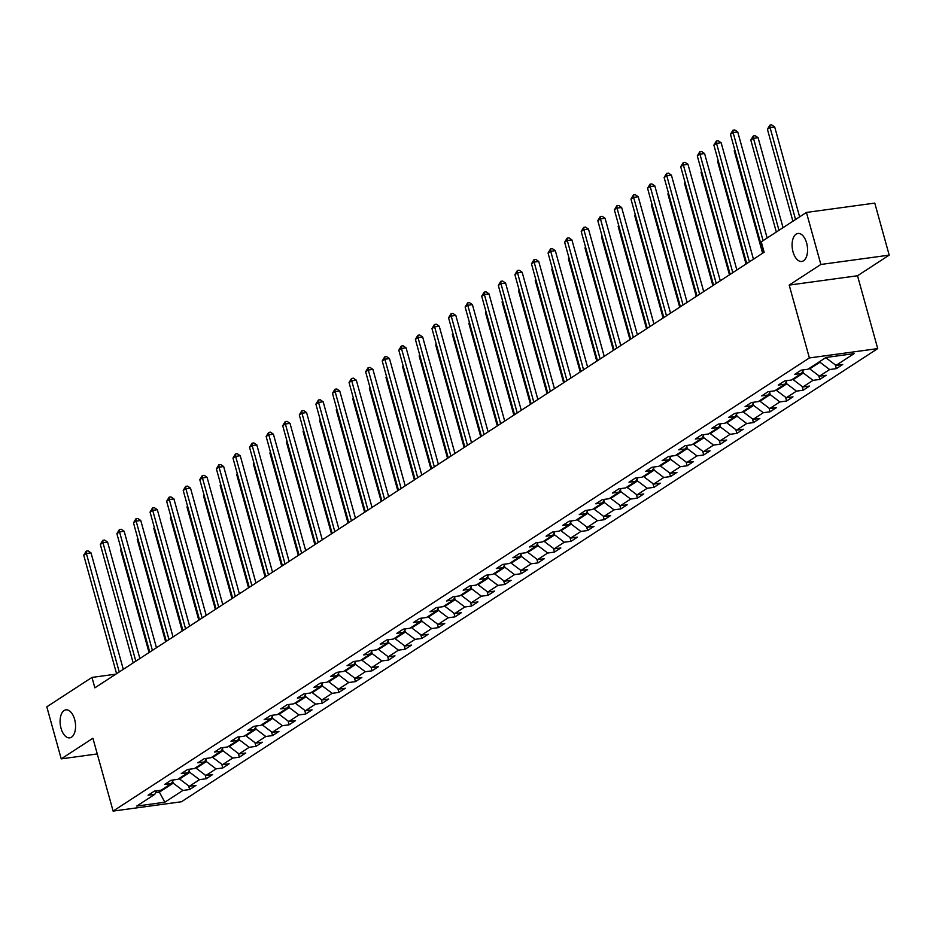 <?xml version="1.0" encoding="UTF-8"?>
<svg xmlns="http://www.w3.org/2000/svg" width="936" height="936" viewBox="0 0 936 936"><rect width="100%" height="100%" fill="white"/><g stroke="black" fill="none" stroke-linecap="round" stroke-linejoin="round"><path stroke-width="1.4" d="M793.026 251.878A14.134 7.57 82.2 0 1 797.917 233.45A14.134 7.57 82.2 0 1 806.633 243.021A14.134 7.57 82.2 0 1 801.742 261.448A14.134 7.57 82.2 0 1 793.026 251.878M61.027 728.278A14.134 7.57 82.2 0 1 65.918 709.851A14.134 7.57 82.2 0 1 74.634 719.421A14.134 7.57 82.2 0 1 69.744 737.849A14.134 7.57 82.2 0 1 61.027 728.278M889.2 255.13L820.86 264.467L789.188 285.082L857.516 275.757L889.2 255.13L874.774 203.1L806.434 212.437L761.249 241.839L764.139 252.24L94.864 687.831L91.974 677.418L46.8 706.82L61.226 758.862L97.262 753.936M857.516 275.757L877.722 348.601L181.455 801.754L113.116 811.091L809.383 357.938L877.722 348.601M164.83 802.222L182.894 790.464L189.634 789.539L196.022 785.386L189.271 786.31L199.485 779.665L206.224 778.752L212.601 774.598L205.861 775.523L216.064 768.877L222.803 767.953L229.18 763.799L222.44 764.724L232.643 758.078L239.382 757.165L245.77 753.012L239.019 753.936L249.233 747.291L255.973 746.366L262.349 742.225L255.61 743.137L265.812 736.503L272.551 735.579L278.928 731.425L272.189 732.35L282.391 725.704L289.142 724.78L295.519 720.638L288.768 721.551L298.982 714.917L305.721 713.992L312.097 709.839L305.358 710.763L315.561 704.118L322.3 703.205L328.676 699.052L321.937 699.964L332.14 693.33L338.89 692.406L345.267 688.252L338.528 689.177L348.73 682.531L355.469 681.619L361.846 677.465L355.107 678.389L365.309 671.744L372.048 670.819L378.425 666.666L371.686 667.59L381.888 660.945L388.639 660.032L395.015 655.879L388.276 656.803L398.479 650.157L405.218 649.233L411.594 645.079L404.855 646.004L415.057 639.358L421.797 638.446L428.185 634.292L421.434 635.216L431.648 628.571L438.387 627.647L444.764 623.505L438.025 624.417L448.227 617.783L454.966 616.859L461.343 612.706L454.603 613.63L464.806 606.984L471.545 606.06L477.933 601.918L471.182 602.831L481.396 596.197L488.136 595.273L494.512 591.119L487.773 592.043L497.975 585.398L504.715 584.485L511.091 580.332L504.352 581.244L514.554 574.61L521.293 573.686L527.682 569.533L520.931 570.457L531.145 563.811L537.884 562.899L544.261 558.745L537.521 559.669L547.724 553.024L554.463 552.1L560.84 547.946L554.1 548.87L564.303 542.225L571.054 541.312L577.43 537.159L570.679 538.083L580.893 531.437L587.632 530.513L594.009 526.36L587.27 527.284L597.472 520.65L604.211 519.726L610.588 515.572L603.849 516.496L614.051 509.851L620.802 508.927L627.178 504.785L620.439 505.697L630.642 499.063L637.381 498.139L643.757 493.986L637.018 494.91L647.221 488.264L653.96 487.34L660.336 483.198L653.597 484.111L663.799 477.477L670.55 476.553L676.927 472.399L670.188 473.323L680.39 466.678L687.129 465.765L693.506 461.612L686.767 462.524L696.969 455.89L703.708 454.966L710.096 450.813L703.345 451.737L713.56 445.091L720.299 444.179L726.675 440.025L719.936 440.95L730.138 434.304L736.878 433.38L743.254 429.226L736.515 430.15L746.717 423.505L753.457 422.592L759.845 418.439L753.094 419.363L763.308 412.717L770.047 411.793L776.424 407.64L769.684 408.564L779.887 401.93L786.626 401.006L793.003 396.852L786.263 397.777L796.466 391.131L803.217 390.207L809.593 386.065L802.842 386.977L813.056 380.344L819.796 379.419L826.172 375.266L819.433 376.19L829.635 369.545L836.375 368.62L842.751 364.478L836.012 365.391L854.088 353.632L826.008 357.47L807.943 369.229L801.193 370.153L794.816 374.306L801.567 373.382L791.353 380.028L784.614 380.94L778.237 385.094L784.976 384.17L774.774 390.815L768.035 391.739L761.658 395.893L768.397 394.969L758.195 401.614L751.444 402.527L745.068 406.68L751.807 405.756L741.605 412.402L734.865 413.326L728.489 417.468L735.228 416.555L725.026 423.189L718.286 424.113L711.91 428.267L718.649 427.342L708.447 433.988L701.696 434.912L695.319 439.054L702.058 438.142L691.856 444.775L685.117 445.7L678.74 449.853L685.48 448.929L675.277 455.575L668.538 456.487L662.15 460.641L668.901 459.728L658.687 466.362L651.947 467.286L645.571 471.44L652.31 470.515L642.108 477.161L635.368 478.074L628.992 482.227L635.731 481.303L625.529 487.948L618.79 488.873L612.401 493.026L619.152 492.102L608.938 498.748L602.199 499.66L595.822 503.814L602.562 502.889L592.359 509.535L585.62 510.459L579.244 514.613L585.983 513.688L575.78 520.322L569.041 521.247L562.653 525.4L569.404 524.476L559.19 531.121L552.451 532.046L546.074 536.188L552.813 535.275L542.611 541.909L535.872 542.833L529.495 546.987L536.234 546.062L526.032 552.708L519.281 553.632L512.905 557.774L519.644 556.861L509.441 563.495L502.702 564.42L496.326 568.573L503.065 567.649L492.862 574.294L486.123 575.207L479.747 579.361L486.486 578.448L476.284 585.082L469.533 586.006L463.156 590.16L469.895 589.235L459.693 595.881L452.954 596.794L446.577 600.947L453.316 600.023L443.114 606.668L436.375 607.593L429.998 611.746L436.738 610.822L426.535 617.467L419.784 618.38L413.408 622.534L420.147 621.609L409.945 628.255L403.205 629.179L396.829 633.333L403.568 632.408L393.366 639.042L386.626 639.967L380.238 644.12L386.989 643.196L376.775 649.841L370.036 650.766L363.659 654.907L370.399 653.995L360.196 660.629L353.457 661.553L347.08 665.707L353.82 664.782L343.617 671.428L336.878 672.352L330.49 676.494L337.241 675.581L327.027 682.215L320.287 683.14L313.911 687.293L320.65 686.369L310.448 693.014L303.709 693.927L297.332 698.08L304.071 697.168L293.869 703.802L287.118 704.726L280.741 708.88L287.492 707.955L277.278 714.601L270.539 715.513L264.163 719.667L270.902 718.743L260.699 725.388L253.96 726.313L247.584 730.466L254.323 729.542L244.12 736.187L237.37 737.1L230.993 741.253L237.732 740.329L227.53 746.975L220.791 747.899L214.414 752.053L221.153 751.128L210.951 757.762L204.212 758.687L197.835 762.84L204.574 761.916L194.372 768.561L187.621 769.486L181.245 773.627L187.984 772.715L177.781 779.349L171.042 780.273L164.666 784.427L171.405 783.502L161.203 790.148L154.463 791.072L148.087 795.214L154.826 794.301L136.75 806.06L164.83 802.222L159.377 792.137L173.195 783.151L172.657 781.197M819.749 361.542L819.936 362.232L809.734 368.866L809.546 368.187M803.486 369.837L801.567 373.382M829.635 369.545L819.936 362.232M819.433 376.19L809.734 368.866M802.819 371.077L803.357 373.019L793.155 379.665L792.956 378.975M786.907 380.636L784.976 384.17M813.056 380.344L803.357 373.019M802.842 386.977L793.155 379.665M786.228 381.865L786.778 383.818L776.564 390.452L776.377 389.774M770.328 391.423L768.397 394.969M796.466 391.131L786.778 383.818M786.263 397.777L776.564 390.452M769.649 392.664L770.188 394.606L759.985 401.251L759.798 400.561M753.737 402.211L751.807 405.756M779.887 401.93L770.188 394.606M769.684 408.564L759.985 401.251M753.07 403.451L753.609 405.405L743.406 412.039L743.207 411.36M737.158 413.01L735.228 416.555M763.308 412.717L753.609 405.405M753.094 419.363L743.406 412.039M736.48 414.25L737.018 416.192L726.816 422.838L726.628 422.148M720.58 423.797L718.649 427.342M746.717 423.505L737.018 416.192M736.515 430.15L726.816 422.838M719.901 425.038L720.439 426.991L710.237 433.625L710.05 432.947M703.989 434.596L702.058 438.142M730.138 434.304L720.439 426.991M719.936 440.95L710.237 433.625M703.322 435.837L703.86 437.779L693.658 444.425L693.459 443.734M687.41 445.384L685.48 448.929M713.56 445.091L703.86 437.779M703.345 451.737L693.658 444.425M686.731 446.624L687.27 448.566L677.067 455.212L676.88 454.533M670.819 456.183L668.901 459.728M696.969 455.89L687.27 448.566M686.767 462.524L677.067 455.212M670.153 457.423L670.691 459.365L660.488 466.011L660.301 465.321M654.241 466.97L652.31 470.515M680.39 466.678L670.691 459.365M670.188 473.323L660.488 466.011M653.574 468.211L654.112 470.153L643.898 476.798L643.711 476.108M637.662 477.769L635.731 481.303M663.799 477.477L654.112 470.153M653.597 484.111L643.898 476.798M636.983 478.998L637.521 480.952L627.319 487.586L627.132 486.907M621.071 488.557L619.152 492.102M647.221 488.264L637.521 480.952M637.018 494.91L627.319 487.586M620.404 489.797L620.942 491.739L610.74 498.385L610.553 497.695M604.492 499.356L602.562 502.889M630.642 499.063L620.942 491.739M620.439 505.697L610.74 498.385M603.814 500.584L604.363 502.538L594.149 509.172L593.962 508.494M587.913 510.143L585.983 513.688M614.051 509.851L604.363 502.538M603.849 516.496L594.149 509.172M587.235 511.384L587.773 513.326L577.57 519.971L577.383 519.281M571.323 520.931L569.404 524.476M597.472 520.65L587.773 513.326M587.27 527.284L577.57 519.971M570.656 522.171L571.194 524.125L560.992 530.759L560.793 530.08M554.744 531.73L552.813 535.275M580.893 531.437L571.194 524.125M570.679 538.083L560.992 530.759M554.065 532.97L554.615 534.912L544.401 541.558L544.214 540.868M538.165 542.517L536.234 546.062M564.303 542.225L554.615 534.912M554.1 548.87L544.401 541.558M537.486 543.757L538.024 545.711L527.822 552.345L527.635 551.667M521.574 553.316L519.644 556.861M547.724 553.024L538.024 545.711M537.521 559.669L527.822 552.345M520.907 554.557L521.446 556.499L511.243 563.144L511.044 562.454M504.995 564.104L503.065 567.649M531.145 563.811L521.446 556.499M520.931 570.457L511.243 563.144M504.317 565.344L504.867 567.286L494.653 573.932L494.465 573.253M488.416 574.903L486.486 578.448M514.554 574.61L504.867 567.286M504.352 581.244L494.653 573.932M487.738 576.143L488.276 578.085L478.074 584.731L477.886 584.041M471.826 585.69L469.895 589.235M497.975 585.398L488.276 578.085M487.773 592.043L478.074 584.731M471.159 586.93L471.697 588.873L461.495 595.518L461.296 594.828M455.247 596.489L453.316 600.023M481.396 596.197L471.697 588.873M471.182 602.831L461.495 595.518M454.568 597.718L455.107 599.672L444.904 606.306L444.717 605.627M438.656 607.277L436.738 610.822M464.806 606.984L455.107 599.672M454.603 613.63L444.904 606.306M437.99 608.517L438.528 610.459L428.325 617.105L428.138 616.414M422.077 618.076L420.147 621.609M448.227 617.783L438.528 610.459M438.025 624.417L428.325 617.105M421.411 619.304L421.949 621.258L411.746 627.892L411.547 627.214M405.499 628.863L403.568 632.408M431.648 628.571L421.949 621.258M421.434 635.216L411.746 627.892M404.82 630.103L405.358 632.046L395.156 638.691L394.969 638.001M388.908 639.651L386.989 643.196M415.057 639.358L405.358 632.046M404.855 646.004L395.156 638.691M388.241 640.891L388.779 642.845L378.577 649.479L378.39 648.8M372.329 650.45L370.399 653.995M398.479 650.157L388.779 642.845M388.276 656.803L378.577 649.479M371.662 651.69L372.2 653.632L361.986 660.278L361.799 659.587M355.75 661.237L353.82 664.782M381.888 660.945L372.2 653.632M371.686 667.59L361.986 660.278M355.072 662.477L355.61 664.431L345.407 671.065L345.22 670.387M339.16 672.036L337.241 675.581M365.309 671.744L355.61 664.431M355.107 678.389L345.407 671.065M338.493 673.277L339.031 675.219L328.829 681.864L328.641 681.174M322.581 682.824L320.65 686.369M348.73 682.531L339.031 675.219M338.528 689.177L328.829 681.864M321.902 684.064L322.452 686.006L312.238 692.652L312.051 691.973M306.002 693.623L304.071 697.168M332.14 693.33L322.452 686.006M321.937 699.964L312.238 692.652M305.323 694.851L305.861 696.805L295.659 703.451L295.472 702.76M289.411 704.41L287.492 707.955M315.561 704.118L305.861 696.805M305.358 710.763L295.659 703.451M288.744 705.65L289.282 707.593L279.08 714.238L278.881 713.548M272.832 715.209L270.902 718.743M298.982 714.917L289.282 707.593M288.768 721.551L279.08 714.238M272.154 716.438L272.704 718.392L262.489 725.026L262.302 724.347M256.253 725.997L254.323 729.542M282.391 725.704L272.704 718.392M272.189 732.35L262.489 725.026M255.575 727.237L256.113 729.179L245.911 735.825L245.723 735.134M239.663 736.796L237.732 740.329M265.812 736.503L256.113 729.179M255.61 743.137L245.911 735.825M238.996 738.024L239.534 739.978L229.332 746.612L229.133 745.933M223.084 747.583L221.153 751.128M249.233 747.291L239.534 739.978M239.019 753.936L229.332 746.612M222.405 748.823L222.944 750.766L212.741 757.411L212.554 756.721M206.505 758.371L204.574 761.916M232.643 758.078L222.944 750.766M222.44 764.724L212.741 757.411M205.826 759.611L206.365 761.565L196.162 768.199L195.975 767.52M189.914 769.17L187.984 772.715M216.064 768.877L206.365 761.565M205.861 775.523L196.162 768.199M189.248 770.41L189.786 772.352L179.583 778.998L179.384 778.307M173.335 779.957L171.405 783.502M199.485 779.665L189.786 772.352M189.271 786.31L179.583 778.998M158.909 790.464L159.377 792.137L155.727 792.64M156.745 790.756L154.826 794.301M182.894 790.464L173.195 783.151M820.86 264.467L806.434 212.437M789.188 285.082L809.383 357.938M113.116 811.091L92.91 738.247L61.226 758.862M115.865 674.154L91.974 677.418M826.137 357.447L826.312 358.079L827.588 357.26M836.012 365.391L826.312 358.079M189.634 789.539L188.604 785.807M206.224 778.752L205.183 775.008M222.803 767.953L221.774 764.221M239.382 757.165L238.352 753.422M255.973 746.366L254.931 742.634M272.551 735.579L271.522 731.835M289.142 724.78L288.101 721.048M305.721 713.992L304.68 710.248M322.3 703.205L321.27 699.461M338.89 692.406L337.849 688.674M355.469 681.619L354.428 677.875M372.048 670.819L371.019 667.087M388.639 660.032L387.598 656.288M405.218 649.233L404.176 645.501M421.797 638.446L420.767 634.702M438.387 627.647L437.346 623.914M454.966 616.859L453.925 613.115M471.545 606.06L470.515 602.328M488.136 595.273L487.094 591.529M504.715 584.485L503.685 580.741M521.293 573.686L520.264 569.954M537.884 562.899L536.843 559.155M554.463 552.1L553.433 548.367M571.054 541.312L570.012 537.568M587.632 530.513L586.591 526.781M604.211 519.726L603.182 515.982M620.802 508.927L619.761 505.194M637.381 498.139L636.34 494.395M653.96 487.34L652.93 483.608M670.55 476.553L669.509 472.809M687.129 465.765L686.088 462.021M703.708 454.966L702.679 451.234M720.299 444.179L719.257 440.435M736.878 433.38L735.836 429.647M753.457 422.592L752.427 418.848M770.047 411.793L769.006 408.061M786.626 401.006L785.596 397.262M803.217 390.207L802.175 386.474M819.796 379.419L818.754 375.675M836.375 368.62L835.345 364.888M123.295 669.322L91.003 552.872L86.381 553.504L119.235 671.966M83.725 555.223L86.217 551.117L86.381 553.504L83.725 555.223L116.579 673.698M86.217 551.117L88.066 550.871L91.003 552.872M121.352 549.736L120.662 550.181L149.058 652.556M120.662 550.181L121.153 549.011M139.873 658.534L107.581 542.073L102.96 542.704L135.814 661.179M100.304 544.436L102.796 540.329L102.96 542.704L100.304 544.436L133.158 662.899M102.796 540.329L104.645 540.072L107.581 542.073M156.464 647.735L124.16 531.285L119.551 531.917L152.404 650.38M116.883 533.649L119.387 529.542L119.551 531.917L116.883 533.649L149.748 652.111M119.387 529.542L121.235 529.285L124.16 531.285M137.931 538.937L137.241 539.393L165.637 641.768M137.241 539.393L137.732 538.223M154.522 528.15L153.832 528.594L182.216 630.969M153.832 528.594L154.323 527.424M173.043 636.948L140.751 520.486L136.129 521.118L168.983 639.592M133.474 522.85L135.966 518.743L136.129 521.118L133.474 522.85L166.327 641.324M135.966 518.743L137.814 518.497L140.751 520.486M189.622 626.149L157.33 509.699L152.708 510.331L185.562 628.793M150.052 512.062L152.545 507.955L152.708 510.331L150.052 512.062L182.906 630.525M152.545 507.955L154.393 507.698L157.33 509.699M206.212 615.361L173.909 498.9L169.299 499.531L202.153 618.006M166.643 501.263L169.135 497.156L169.299 499.531L166.643 501.263L199.497 619.737M169.135 497.156L170.984 496.911L173.909 498.9M171.101 517.351L170.41 517.807L198.806 620.182M170.41 517.807L170.902 516.637M187.68 506.563L186.989 507.008L215.385 609.394M186.989 507.008L187.481 505.849M204.27 495.776L203.58 496.22L231.964 598.595M203.58 496.22L204.071 495.05M220.849 484.977L220.159 485.421L248.555 587.808M220.159 485.421L220.65 484.263M237.428 474.189L236.738 474.634L265.134 577.009M236.738 474.634L237.229 473.464M254.019 463.39L253.328 463.835L281.713 566.221M253.328 463.835L253.82 462.676M270.598 452.603L269.907 453.047L298.303 555.422M269.907 453.047L270.399 451.877M287.176 441.804L286.498 442.26L314.882 544.635M286.498 442.26L286.978 441.09M303.767 431.016L303.077 431.461L331.473 533.836M303.077 431.461L303.568 430.291M320.346 420.217L319.656 420.673L348.052 523.048M319.656 420.673L320.147 419.503M336.925 409.43L336.246 409.874L364.63 512.249M336.246 409.874L336.726 408.704M353.515 398.631L352.825 399.087L381.221 501.462M352.825 399.087L353.317 397.917M370.094 387.843L369.404 388.288L397.8 490.675M369.404 388.288L369.895 387.13M386.685 377.056L385.995 377.5L414.379 479.875M385.995 377.5L386.474 376.33M403.264 366.257L402.574 366.701L430.969 469.088M402.574 366.701L403.065 365.543M419.843 355.469L419.152 355.914L447.548 458.289M419.152 355.914L419.644 354.744M436.433 344.67L435.743 345.127L464.127 447.502M435.743 345.127L436.235 343.957M453.012 333.883L452.322 334.327L480.718 436.702M452.322 334.327L452.813 333.157M469.591 323.084L468.901 323.54L497.297 425.915M468.901 323.54L469.392 322.37M222.791 604.574L190.499 488.112L185.878 488.744L218.731 607.207M183.222 490.476L185.714 486.369L185.878 488.744L183.222 490.476L216.076 608.938M185.714 486.369L187.563 486.112L190.499 488.112M239.37 593.775L207.078 477.313L202.457 477.945L235.31 596.419M199.801 479.677L202.293 475.57L202.457 477.945L199.801 479.677L232.654 598.151M202.293 475.57L204.142 475.324L207.078 477.313M255.961 582.988L223.657 466.526L219.047 467.158L251.901 585.62M216.391 468.889L218.884 464.782L219.047 467.158L216.391 468.889L249.245 587.352M218.884 464.782L220.732 464.525L223.657 466.526M272.54 572.188L240.248 455.738L235.626 456.358L268.48 574.833M232.97 458.09L235.462 453.983L235.626 456.358L232.97 458.09L265.824 576.564M235.462 453.983L237.311 453.738L240.248 455.738M289.119 561.401L256.827 444.939L252.205 445.571L285.059 564.045M249.549 447.303L252.053 443.196L252.205 445.571L249.549 447.303L282.403 565.765M252.053 443.196L253.89 442.939L256.827 444.939M305.709 550.602L273.406 434.152L268.796 434.784L301.649 553.246M266.14 436.504L268.632 432.397L268.796 434.784L266.14 436.504L298.993 554.978M268.632 432.397L270.481 432.151L273.406 434.152M322.288 539.815L289.996 423.353L285.375 423.985L318.228 542.459M282.719 425.716L285.211 421.61L285.375 423.985L282.719 425.716L315.572 544.179M285.211 421.61L287.059 421.352L289.996 423.353M338.879 529.015L306.575 412.565L301.954 413.197L334.819 531.66M299.298 414.929L301.801 410.822L301.954 413.197L299.298 414.929L332.151 533.391M301.801 410.822L303.638 410.565L306.575 412.565M355.458 518.228L323.166 401.766L318.544 402.398L351.398 520.872M315.888 404.13L318.38 400.023L318.544 402.398L315.888 404.13L348.742 522.604M318.38 400.023L320.229 399.777L323.166 401.766M372.037 507.429L339.745 390.979L335.123 391.611L367.977 510.073M332.467 393.342L334.959 389.236L335.123 391.611L332.467 393.342L365.321 511.805M334.959 389.236L336.808 388.978L339.745 390.979M388.627 496.642L356.323 380.18L351.714 380.812L384.567 499.286M349.046 382.543L351.55 378.436L351.714 380.812L349.046 382.543L381.9 501.017M351.55 378.436L353.399 378.191L356.323 380.18M405.206 485.854L372.914 369.392L368.293 370.024L401.146 488.487M365.637 371.756L368.129 367.649L368.293 370.024L365.637 371.756L398.49 490.218M368.129 367.649L369.977 367.392L372.914 369.392M421.785 475.055L389.493 358.605L384.871 359.225L417.725 477.699M382.216 360.957L384.708 356.85L384.871 359.225L382.216 360.957L415.069 479.431M384.708 356.85L386.556 356.604L389.493 358.605M438.376 464.268L406.072 347.806L401.462 348.438L434.316 466.9M398.795 350.169L401.298 346.063L401.462 348.438L398.795 350.169L431.66 468.632M401.298 346.063L403.147 345.805L406.072 347.806M454.954 453.469L422.662 337.019L418.041 337.65L450.895 456.113M415.385 339.37L417.877 335.263L418.041 337.65L415.385 339.37L448.239 457.844M417.877 335.263L419.726 335.018L422.662 337.019M471.533 442.681L439.241 326.219L434.62 326.851L467.474 445.325M431.964 328.583L434.456 324.476L434.62 326.851L431.964 328.583L464.818 447.045M434.456 324.476L436.305 324.219L439.241 326.219M488.124 431.882L455.82 315.432L451.21 316.064L484.064 434.526M448.555 317.784L451.047 313.689L451.21 316.064L448.555 317.784L481.408 436.258M451.047 313.689L452.895 313.431L455.82 315.432M504.703 421.095L472.411 304.633L467.789 305.265L500.643 423.739M465.133 306.996L467.626 302.89L467.789 305.265L465.133 306.996L497.987 425.459M467.626 302.89L469.474 302.632L472.411 304.633M521.282 410.296L488.99 293.846L484.368 294.477L517.222 412.94M481.712 296.209L484.216 292.102L484.368 294.477L481.712 296.209L514.566 414.671M484.216 292.102L486.053 291.845L488.99 293.846M537.872 399.508L505.569 283.046L500.959 283.678L533.812 402.152M498.303 285.41L500.795 281.303L500.959 283.678L498.303 285.41L531.157 403.884M500.795 281.303L502.644 281.057L505.569 283.046M486.182 312.296L485.491 312.741L513.876 415.116M485.491 312.741L485.983 311.571M502.761 301.497L502.07 301.954L530.466 404.329M502.07 301.954L502.562 300.784M519.34 290.71L518.649 291.154L547.045 393.529M518.649 291.154L519.141 289.996M535.93 279.911L535.24 280.367L563.624 382.742M535.24 280.367L535.731 279.197M554.451 388.709L522.159 272.259L517.538 272.891L550.391 391.353M514.882 274.622L517.374 270.516L517.538 272.891L514.882 274.622L547.735 393.085M517.374 270.516L519.223 270.258L522.159 272.259M571.03 377.922L538.738 261.46L534.117 262.092L566.982 380.566M531.461 263.823L533.965 259.717L534.117 262.092L531.461 263.823L564.314 382.297M533.965 259.717L535.801 259.471L538.738 261.46M587.621 367.134L555.317 250.672L550.707 251.304L583.561 369.767M548.051 253.036L550.543 248.929L550.707 251.304L548.051 253.036L580.905 371.498M550.543 248.929L552.392 248.672L555.317 250.672M604.2 356.335L571.908 239.885L567.286 240.505L600.14 358.979M564.63 242.237L567.122 238.13L567.286 240.505L564.63 242.237L597.484 360.711M567.122 238.13L568.971 237.884L571.908 239.885M620.79 345.548L588.487 229.086L583.877 229.718L616.73 348.18M581.209 231.449L583.713 227.343L583.877 229.718L581.209 231.449L614.063 349.912M583.713 227.343L585.55 227.085L588.487 229.086M637.369 334.749L605.077 218.299L600.456 218.93L633.309 337.393M597.8 220.65L600.292 216.544L600.456 218.93L597.8 220.65L630.653 339.125M600.292 216.544L602.14 216.298L605.077 218.299M653.948 323.961L621.656 207.499L617.035 208.131L649.888 326.605M614.379 209.863L616.871 205.756L617.035 208.131L614.379 209.863L647.232 328.325M616.871 205.756L618.719 205.499L621.656 207.499M670.539 313.162L638.235 196.712L633.625 197.344L666.479 315.806M630.958 199.064L633.461 194.969L633.625 197.344L630.958 199.064L663.811 317.538M633.461 194.969L635.31 194.711L638.235 196.712M552.509 269.123L551.819 269.568L580.215 371.955M551.819 269.568L552.31 268.41M569.088 258.336L568.409 258.781L596.794 361.156M568.409 258.781L568.889 257.611M585.679 247.537L584.988 247.981L613.384 350.368M584.988 247.981L585.48 246.823M602.257 236.749L601.567 237.194L629.963 339.569M601.567 237.194L602.059 236.024M618.836 225.95L618.158 226.407L646.542 328.782M618.158 226.407L618.637 225.237M635.427 215.163L634.737 215.608L663.133 317.983M634.737 215.608L635.228 214.438M652.006 204.364L651.316 204.82L679.712 307.195M651.316 204.82L651.807 203.65M668.596 193.576L667.906 194.021L696.29 296.396M667.906 194.021L668.398 192.851M687.118 302.375L654.826 185.913L650.204 186.545L683.058 305.019M647.548 188.276L650.04 184.17L650.204 186.545L647.548 188.276L680.402 306.751M650.04 184.17L651.889 183.924L654.826 185.913M685.175 182.777L684.485 183.234L712.881 285.609M684.485 183.234L684.976 182.064M703.697 291.576L671.404 175.126L666.783 175.757L699.637 294.22M664.127 177.489L666.619 173.382L666.783 175.757L664.127 177.489L696.981 295.951M666.619 173.382L668.468 173.125L671.404 175.126M701.754 171.99L701.064 172.435L729.46 274.81M701.064 172.435L701.555 171.276M720.287 280.788L687.983 164.326L683.374 164.958L716.227 283.433M680.706 166.69L683.21 162.583L683.374 164.958L680.706 166.69L713.571 285.164M683.21 162.583L685.058 162.337L687.983 164.326M718.345 161.191L717.655 161.647L746.039 264.022M717.655 161.647L718.146 160.477M736.866 269.989L704.574 153.539L699.952 154.171L732.806 272.633M697.297 155.903L699.789 151.796L699.952 154.171L697.297 155.903L730.15 274.365M699.789 151.796L701.637 151.538L704.574 153.539M734.924 150.404L734.233 150.848L762.629 253.235M734.233 150.848L734.725 149.69M753.445 259.202L721.153 142.74L716.531 143.372L749.385 261.846M713.875 145.103L716.368 140.997L716.531 143.372L713.875 145.103L746.729 263.578M716.368 140.997L718.216 140.751L721.153 142.74M783.046 227.659L758.09 137.697L753.48 138.329L750.812 140.061L776.318 232.034M778.986 230.303L753.48 138.329L753.316 135.954L755.165 135.697L758.09 137.697M750.812 140.061L753.316 135.954M767.146 238.001L737.732 131.953L733.122 132.584L763.086 240.646M730.466 134.316L732.958 130.209L733.122 132.584L730.466 134.316L763.32 252.779M732.958 130.209L734.807 129.952L737.732 131.953M799.625 216.871L774.68 126.91L770.059 127.542L767.403 129.262L792.909 221.235M795.565 219.504L770.059 127.542L769.895 125.167L771.744 124.909L774.68 126.91M767.403 129.262L769.895 125.167"/></g></svg>
